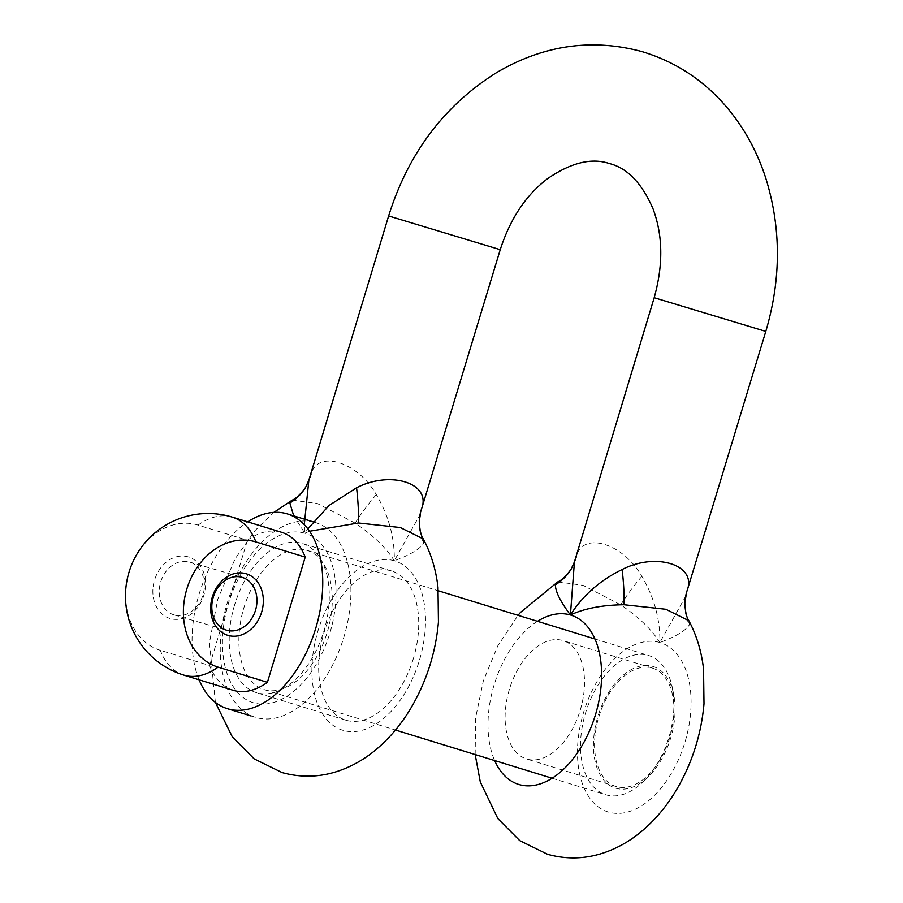 <?xml version="1.0" encoding="UTF-8"?>
<svg xmlns="http://www.w3.org/2000/svg" width="903" height="903" viewBox="0 0 903 903"><rect width="100%" height="100%" fill="white"/><g stroke="black" fill="none" stroke-linecap="round" stroke-linejoin="round"><path stroke-width="0.68" stroke-dasharray="4.51 3.39" d="M509.36 689.452A61.935 36.921 -72.9 0 0 526.584 758.971A61.935 36.921 -72.9 0 0 580.257 710.097A61.935 36.921 -72.9 0 0 563.032 640.588A61.935 36.921 -72.9 0 0 509.36 689.452M669.721 737.638A61.935 36.921 107.1 0 1 616.049 786.502A61.935 36.921 107.1 0 1 598.813 716.993A61.935 36.921 107.1 0 1 652.485 668.13A61.935 36.921 107.1 0 1 669.721 737.638M234.577 605.021A78.03 46.516 -72.9 0 0 256.283 692.601A78.03 46.516 -72.9 0 0 323.917 631.039A78.03 46.516 -72.9 0 0 302.2 543.448A78.03 46.516 -72.9 0 0 234.577 605.021M413.371 658.58A78.03 46.516 107.1 0 1 345.747 720.142A78.03 46.516 107.1 0 1 324.042 632.563A78.03 46.516 107.1 0 1 391.665 570.989A78.03 46.516 107.1 0 1 413.371 658.58M557.794 581.882L583.045 585.325L620.733 604.875C638.681 617.009 651.729 629.56 659.867 642.507C660.285 619.503 654.28 597.459 641.841 576.351C623.533 543.493 582.886 530.908 576.532 556.237A55.083 50.241 31.5 0 1 571.114 569.217M304.842 519.293L304.853 533.221L293.723 515.873M292.233 500.138L317.484 503.581L355.161 523.119C373.12 535.265 386.168 547.805 394.306 560.763C394.724 537.759 388.719 515.703 376.28 494.596C357.972 461.749 317.325 449.152 310.971 474.493A55.083 50.241 31.5 0 1 305.541 487.473M309.56 531.246L304.853 533.221L307.867 528.876M686.043 595.608L659.867 642.507C675.873 636.57 685.693 630.678 689.328 624.853L688.876 620.722M420.471 513.863L394.306 560.763C410.312 554.826 420.121 548.934 423.755 543.098L423.315 538.967M188.479 556.948A32.136 25.792 106.2 0 0 154.537 580.121A32.136 25.792 106.2 0 0 169.911 618.465A32.136 25.792 106.2 0 0 203.852 595.303A32.136 25.792 106.2 0 0 188.479 556.948M173.861 614.841A27.541 22.112 -73.8 0 1 160.644 582.13A27.541 22.112 -73.8 0 1 189.528 562.038A27.541 22.112 -73.8 0 1 189.788 562.106A27.541 22.112 -73.8 0 1 203.006 594.817A27.541 22.112 -73.8 0 1 174.121 614.92A27.541 22.112 -73.8 0 1 173.861 614.841M315.034 522.431A101.904 60.749 107.1 0 1 315.565 522.589A101.904 60.749 107.1 0 1 343.783 637.416A101.904 60.749 107.1 0 1 256.136 717.524A101.904 60.749 107.1 0 1 255.605 717.366A101.904 60.749 107.1 0 1 227.387 602.549A101.904 60.749 107.1 0 1 315.034 522.431M306.636 550.243A72.85 43.423 107.1 0 1 307.02 550.356A72.85 43.423 107.1 0 1 327.191 632.439A72.85 43.423 107.1 0 1 264.534 689.711A72.85 43.423 107.1 0 1 264.15 689.599A72.85 43.423 107.1 0 1 243.979 607.516A72.85 43.423 107.1 0 1 306.636 550.243M648.275 655.409A72.85 43.423 107.1 0 1 648.659 655.522A72.85 43.423 107.1 0 1 672.396 688.007A72.85 43.423 107.1 0 1 643.692 781.264A72.85 43.423 107.1 0 1 606.173 794.877A72.85 43.423 107.1 0 1 605.789 794.764A72.85 43.423 107.1 0 1 585.618 712.681A72.85 43.423 107.1 0 1 648.275 655.409M652.666 666.369A63.661 37.96 107.1 0 1 673.751 694.858A63.661 37.96 107.1 0 1 648.659 776.366A63.661 37.96 107.1 0 1 615.869 788.263A63.661 37.96 107.1 0 1 597.82 716.7A63.661 37.96 107.1 0 1 652.666 666.369M233.098 690.276A82.624 49.259 107.1 0 1 209.598 665.5L160.294 650.318A65.4 52.498 -73.8 0 1 129.016 572.265A65.4 52.498 -73.8 0 1 198.096 525.106L247.411 540.287A82.624 49.259 107.1 0 1 281.284 532.217M199.111 679.812A101.904 60.749 107.1 0 1 247.727 521.878M247.411 540.287L209.598 665.5M500.239 249.668L388.629 215.964M654.19 297.719L765.8 331.412M659.867 642.507A88.584 52.814 -72.9 0 0 583.552 712.546A88.584 52.814 -72.9 0 0 608.667 812.124A88.584 52.814 -72.9 0 0 684.982 742.085A88.584 52.814 -72.9 0 0 659.867 642.507M537.511 621.309A88.584 52.814 -72.9 0 0 494.652 760.552M394.306 560.763A88.584 52.814 -72.9 0 0 317.991 630.802A88.584 52.814 -72.9 0 0 343.106 730.369A88.584 52.814 -72.9 0 0 419.421 660.341A88.584 52.814 -72.9 0 0 394.306 560.763M304.853 533.221A88.584 52.814 -72.9 0 0 228.538 603.26A88.584 52.814 -72.9 0 0 253.641 702.839A88.584 52.814 -72.9 0 0 329.956 632.8A88.584 52.814 -72.9 0 0 304.853 533.221M641.841 576.351A55.083 9.177 130.8 0 0 620.733 604.875M684.835 602.922A55.083 49.925 2.6 0 0 689.328 624.853M376.28 494.596A55.083 9.177 130.8 0 0 355.161 523.119M419.263 521.166A55.083 49.925 2.6 0 0 423.755 543.098M183.794 675.094A82.624 49.259 107.1 0 1 160.294 650.318M198.096 525.106A82.624 49.259 107.1 0 1 231.981 517.035M616.049 786.502L526.584 758.971M345.747 720.142L256.283 692.601M475.17 754.558L475.61 717.829L483.342 680.862L497.745 645.938L518.04 615.315M215.388 702.376L209.428 642.665L217.804 599.061L235.096 558.867L254.996 530.592L273.88 512.373M391.665 570.989L302.2 543.448M652.485 668.13L563.032 640.588M189.528 562.038L242.072 577.333M313.228 521.866L315.565 522.589M307.02 550.356L438.339 590.788M594.964 638.997L648.659 655.522M673.751 694.858L672.396 688.007M648.659 776.366L643.692 781.264M264.15 689.599L395.48 730.03M552.105 778.239L605.789 794.764M250.978 715.944L255.605 717.366M174.121 614.92L226.676 630.226"/><path stroke-width="1.35" d="M576.532 556.237L574.432 561.914L570.414 614.977C560.311 601.398 555.311 591.33 555.413 584.76L557.794 581.882L520.568 612.336L518.04 615.315M293.723 515.873L289.852 503.016L292.233 500.138L273.88 512.373M475.17 754.558L480.306 781.964L497.858 818.603L519.733 840.625L547.636 854.317C567.107 859.69 586.352 859.013 605.371 852.285C618.183 847.691 629.967 840.964 640.712 832.103C655.781 819.597 668.446 804.234 678.684 786.016C692.962 760.416 701.405 733.01 704.001 703.798L703.55 669.225C701.62 651.752 696.732 635.577 688.876 620.722L665.861 609.277L624.007 604.739C602.301 605.033 584.433 608.441 570.414 614.977C582.841 595.438 600.077 580.29 622.133 569.522C655.601 552.162 696.292 564.612 687.454 589.625L765.8 331.412L654.19 297.719C663.333 264.997 662.949 235.378 653.027 208.841C641.898 183.128 627.325 168.014 609.299 163.511C591.555 157.596 571.012 162.619 547.658 178.591C526.031 195.025 510.229 218.718 500.239 249.668L388.629 215.964C408.348 153.002 444.468 105.143 496.989 72.375C543.617 45.071 591.928 38.14 641.909 51.584C676.494 61.968 705.536 81.417 729.026 109.94C745.122 129.727 757.29 152.212 765.53 177.372C781.253 227.387 781.343 278.734 765.8 331.412M307.867 528.876L329.11 505.443L356.572 487.778C390.04 470.418 430.731 482.857 421.893 507.881L500.239 249.668M310.971 474.493L308.86 480.159L304.842 519.293M555.413 584.76A55.083 50.241 31.5 0 0 571.102 569.217A55.083 50.241 31.5 0 1 571.102 569.217L574.421 561.914L654.19 297.719M215.388 702.376L232.297 736.848L254.172 758.881L282.075 772.573C301.546 777.946 320.791 777.269 339.81 770.541C352.621 765.936 364.406 759.209 375.14 750.359C390.22 737.853 402.873 722.49 413.111 704.272C427.401 678.661 435.844 651.255 438.44 622.054L437.989 587.481C436.059 569.996 431.171 553.832 423.315 538.967L400.3 527.533L358.446 522.995L309.56 531.246M227.714 635.306A32.136 25.792 -73.8 0 1 212.352 596.951A32.136 25.792 -73.8 0 1 246.293 573.789A32.136 25.792 -73.8 0 1 261.656 612.132A32.136 25.792 -73.8 0 1 227.714 635.306M242.331 577.412A27.541 22.112 106.2 0 0 242.072 577.333A27.541 22.112 106.2 0 0 213.198 597.436A27.541 22.112 106.2 0 0 226.416 630.147A27.541 22.112 106.2 0 0 226.676 630.226A27.541 22.112 106.2 0 0 255.56 610.123A27.541 22.112 106.2 0 0 242.331 577.412M247.727 521.878A101.904 60.749 107.1 0 1 286.861 513.762A101.904 60.749 107.1 0 1 287.391 513.92A101.904 60.749 107.1 0 1 315.61 628.736A101.904 60.749 107.1 0 1 227.951 708.855A101.904 60.749 107.1 0 1 227.432 708.697A101.904 60.749 107.1 0 1 199.111 679.812M281.284 532.217A82.624 49.259 107.1 0 1 281.713 532.341A82.624 49.259 107.1 0 1 305.214 557.117L255.899 541.935A65.4 52.498 106.2 0 0 186.819 589.095A65.4 52.498 106.2 0 0 218.097 667.148L267.412 682.329A82.624 49.259 107.1 0 1 233.098 690.276L183.794 675.094A82.624 49.259 107.1 0 0 184.223 675.218A82.624 49.259 107.1 0 0 218.097 667.148M305.214 557.117L267.412 682.329M494.652 760.552A88.584 52.814 -72.9 0 0 519.202 784.583A88.584 52.814 -72.9 0 0 595.517 714.544A88.584 52.814 -72.9 0 0 570.414 614.977A88.584 52.814 -72.9 0 0 537.511 621.309M622.133 569.522A55.083 8.849 -97.4 0 1 624.007 604.739M687.454 589.625A55.083 49.925 2.6 0 0 684.835 602.911A55.083 49.925 2.6 0 0 684.835 602.922C685.219 611.523 686.573 617.46 688.876 620.722L688.876 620.722M292.233 500.138C295.992 498.625 300.428 494.404 305.541 487.473L305.541 487.473A55.083 50.241 31.5 0 1 289.852 503.016M356.572 487.778A55.083 8.849 -97.4 0 1 358.446 522.995M421.893 507.881A55.083 49.925 2.6 0 0 419.263 521.166L419.263 521.166C419.658 529.779 421.012 535.716 423.315 538.967L423.315 538.967M231.981 517.035A82.624 49.259 107.1 0 1 232.41 517.159A82.624 49.259 107.1 0 1 255.899 541.935M305.541 487.473L308.86 480.159L388.629 215.964M571.102 569.217C566 576.148 561.564 580.369 557.794 581.882M684.835 602.911L686.043 595.608M419.263 521.166L420.471 513.863M287.391 513.92L313.228 521.866M438.339 590.788L594.964 638.997M281.713 532.341L232.41 517.159A82.624 82.624 0 0 0 129.005 572.242A82.624 82.624 0 0 0 183.794 675.094M395.48 730.03L552.105 778.239M227.432 708.697L250.978 715.944"/></g></svg>
